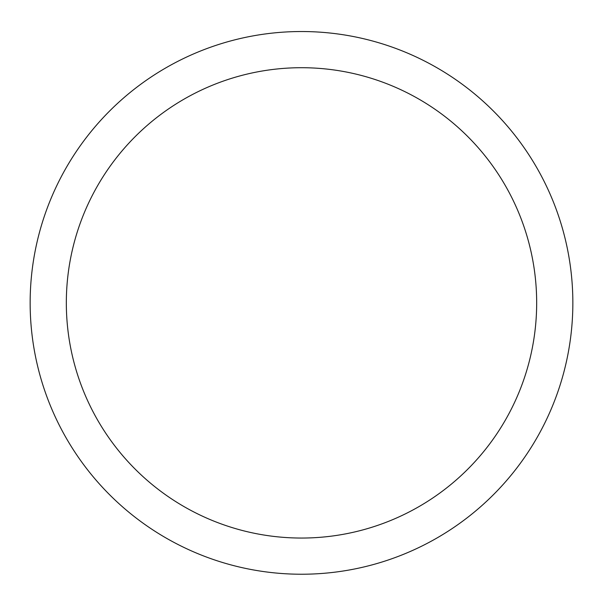 <?xml version="1.0" encoding="UTF-8"?>
<svg xmlns="http://www.w3.org/2000/svg" width="603" height="603" viewBox="0 0 603 603"><rect width="100%" height="100%" fill="white"/><g stroke="black" fill="none" stroke-linecap="round" stroke-linejoin="round"><path stroke-width="0.9" d="M30.15 302.879A271.35 271.35 0 0 1 437.175 67.883A271.35 271.35 0 0 1 437.175 537.876A271.35 271.35 0 0 1 30.15 302.879M66.33 302.879A235.17 235.17 0 0 0 419.085 506.543A235.17 235.17 0 0 0 419.085 99.216A235.17 235.17 0 0 0 66.33 302.879"/></g></svg>

